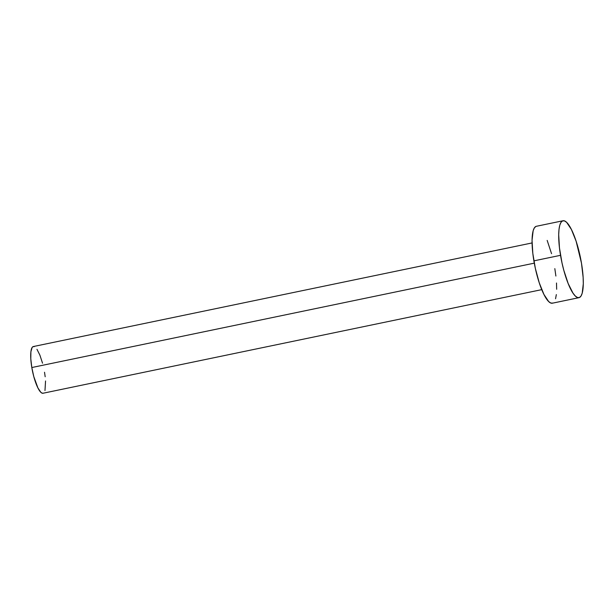 <?xml version="1.0" encoding="UTF-8"?>
<svg xmlns="http://www.w3.org/2000/svg" width="614" height="614" viewBox="0 0 614 614"><rect width="100%" height="100%" fill="white"/><g stroke="black" fill="none" stroke-linecap="round" stroke-linejoin="round"><path stroke-width="0.92" d="M532.062 242.944L33.317 346.549A23.846 5.81 78.3 0 0 31.813 367.533L534.295 263.153L31.813 367.533A23.846 5.81 78.3 0 0 43.018 393.244L541.763 289.639M563.007 220.756L536.367 226.29A39.281 9.571 78.3 0 0 533.888 260.858L560.528 255.317L533.888 260.858A39.281 9.571 78.3 0 0 552.339 303.201L578.987 297.667A39.281 9.571 -101.7 0 1 560.528 255.317A39.281 9.571 -101.7 0 1 563.007 220.756A39.281 9.571 -101.7 0 1 581.466 263.107A39.281 9.571 -101.7 0 1 578.987 297.667M552.754 303.078L550.835 303.055L548.67 301.558L543.927 294.436L539.245 282.793L535.347 268.402L532.822 253.452L532.046 240.227L533.152 230.734L534.364 227.863L535.961 226.412M547.174 240.412L551.549 253.682M554.826 268.64L555.885 276.039M556.507 283.008L556.66 289.271M556.338 294.59L555.555 298.765M581.466 263.107L583.146 277.467L583.3 283.737L582.202 293.231L580.99 296.094L579.393 297.544L577.475 297.521L575.31 296.025L572.977 293.116L568.173 283.545L563.805 270.275L561.994 262.869L559.461 247.918L558.694 234.694L559.009 229.375L559.791 225.2L561.004 222.329L562.601 220.879L564.519 220.902L566.684 222.398L571.427 229.521L576.101 241.164L581.466 263.107M43.272 393.167L42.105 393.152L40.793 392.246L37.907 387.918L33.801 376.612L31.813 367.533L30.792 358.806L30.892 351.776L32.105 347.501L33.072 346.618L34.238 346.634M36.97 349.312L39.887 355.122L42.535 363.181M44.53 372.261L45.175 376.75M45.551 380.979L44.975 390.55"/></g></svg>
